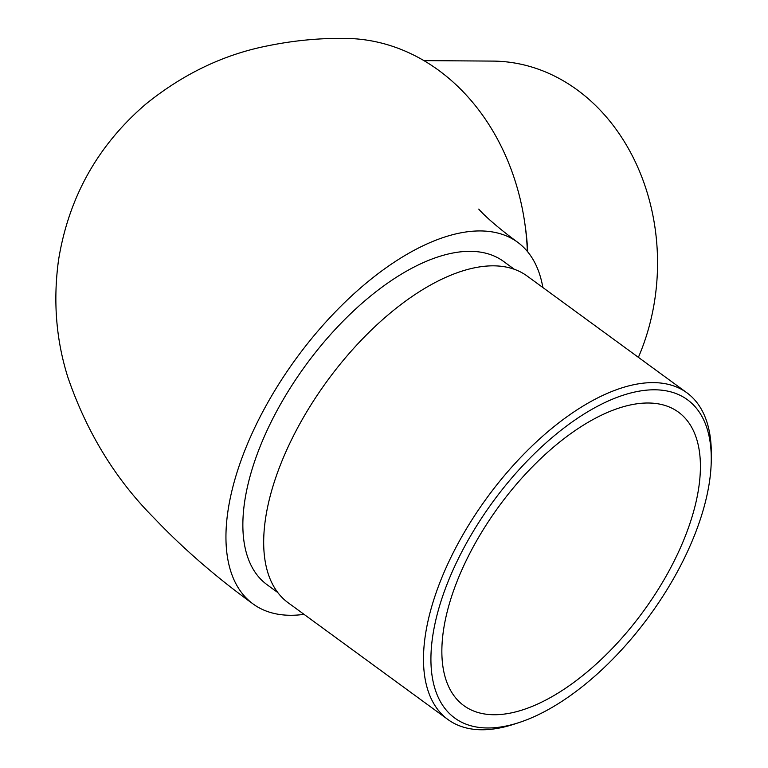 <?xml version="1.0" encoding="UTF-8"?>
<svg xmlns="http://www.w3.org/2000/svg" width="768" height="768" viewBox="0 0 768 768"><rect width="100%" height="100%" fill="white"/><g stroke="black" fill="none" stroke-linecap="round" stroke-linejoin="round"><path stroke-width="1.15" d="M304.022 614.352A224.064 110.064 -53.8 0 1 253.114 603.984A224.064 110.064 -53.8 0 1 296.458 358.138A224.064 110.064 -53.8 0 1 517.526 242.17A224.064 110.064 -53.8 0 1 542.861 287.53M514.224 269.213L503.491 261.37A200.285 98.39 126.2 0 0 305.885 365.021A200.285 98.39 126.2 0 0 267.149 584.784L277.872 592.618M253.114 603.984C215.952 577.018 183.062 548.506 154.474 518.448C115.718 479.654 86.842 432.576 67.853 377.213C56.093 339.926 52.982 300.902 58.522 260.16C68.659 197.347 97.738 145.344 145.757 104.15C183.053 73.997 223.526 54.595 267.168 45.936C293.395 40.541 319.382 38.035 345.13 38.4A224.064 183.994 90.4 0 1 527.366 251.434M525.034 224.832A202.397 166.195 90.4 0 1 527.654 251.779M638.39 357.331A202.397 166.195 -89.6 0 0 492.758 61.094L423.907 60.614M467.386 558.154A181.786 89.299 126.2 0 0 463.872 705.638A181.786 89.299 126.2 0 0 674.88 559.594A181.786 89.299 126.2 0 0 678.394 412.099A181.786 89.299 126.2 0 0 467.386 558.154M686.842 392.746L527.04 275.962A202.397 99.427 126.2 0 0 292.109 438.566A202.397 99.427 126.2 0 0 288.202 602.784L448.003 719.568A202.397 99.427 -53.8 0 1 451.91 555.35A202.397 99.427 -53.8 0 1 686.842 392.746A202.397 99.427 -53.8 0 1 711.312 454.301L711.264 459.667A197.107 96.826 126.2 0 0 615.638 397.901A197.107 96.826 126.2 0 0 458.64 558.086A197.107 96.826 126.2 0 0 519.187 722.515A197.107 96.826 126.2 0 0 711.264 459.667M519.187 722.515L514.07 724.186A202.397 99.427 -53.8 0 1 448.003 719.568M517.526 242.17C487.69 220.243 477.917 208.224 478.819 209.136"/></g></svg>
